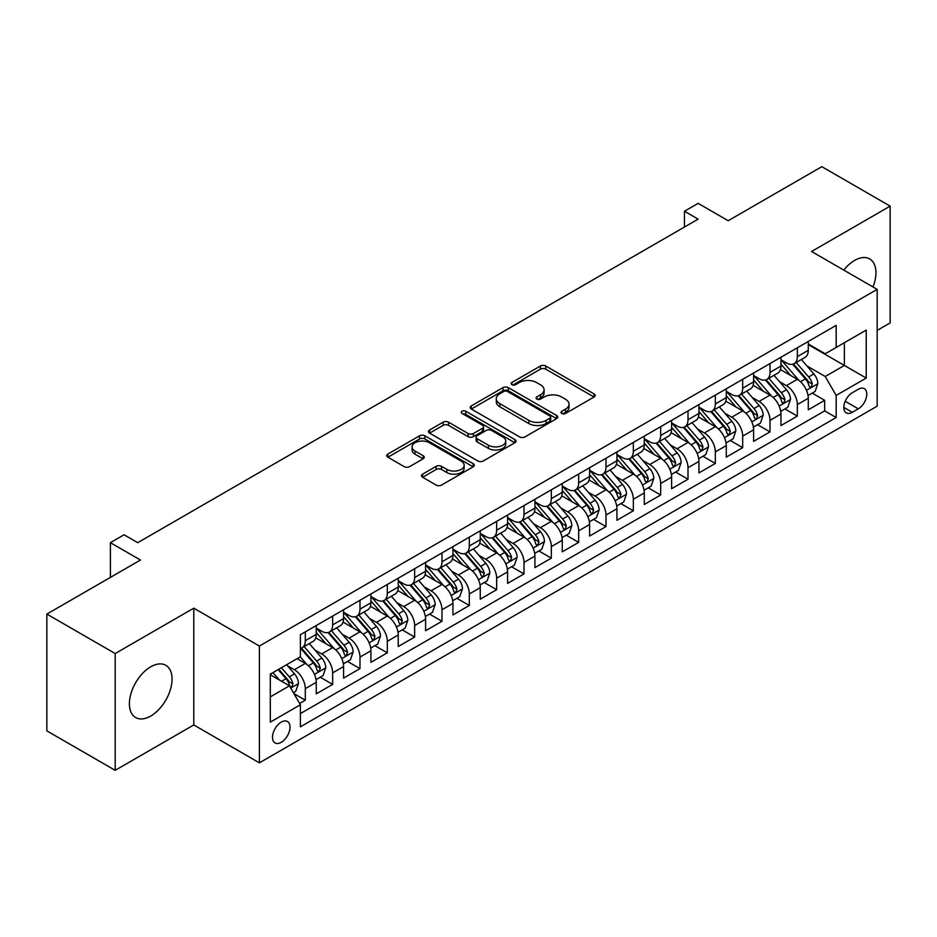 <?xml version="1.0" encoding="UTF-8"?>
<svg xmlns="http://www.w3.org/2000/svg" width="937" height="937" viewBox="0 0 937 937"><rect width="100%" height="100%" fill="white"/><g stroke="black" fill="none" stroke-linecap="round" stroke-linejoin="round"><path stroke-width="1.41" d="M561.79 413.463A2.659 1.534 0 0 0 565.55 413.463L594.058 397.007A3.795 2.19 0 0 0 595.171 395.461A3.795 2.19 0 0 0 594.058 393.903L545.756 366.027A3.795 2.19 0 0 0 540.391 366.027L511.883 382.483A2.659 1.534 0 0 0 511.11 383.573A2.659 1.534 0 0 0 511.883 384.65A2.659 1.534 0 0 0 515.643 384.65L519.332 382.519A12.146 7.016 0 0 1 536.503 382.519L540.532 384.849A12.146 7.016 0 0 1 544.081 389.804A12.146 7.016 0 0 1 540.532 394.758L536.842 396.89A2.659 1.534 0 0 0 536.058 397.979A2.659 1.534 0 0 0 536.842 399.057A2.659 1.534 0 0 0 540.59 399.057L544.28 396.925A12.146 7.016 0 0 1 561.45 396.925L565.479 399.256A12.146 7.016 0 0 1 569.04 404.21A12.146 7.016 0 0 1 565.479 409.164L561.79 411.296A2.659 1.534 0 0 0 561.017 412.385A2.659 1.534 0 0 0 561.79 413.463L561.79 411.296M150.728 716.044A30.148 17.405 120 0 0 170.429 689.468A30.148 17.405 120 0 0 165.802 665.305A30.148 17.405 120 0 0 150.728 666.804A30.148 17.405 120 0 0 131.028 693.368A30.148 17.405 120 0 0 135.642 717.531A30.148 17.405 120 0 0 150.728 716.044M872.968 286.956A30.148 17.405 120 0 0 869.688 258.917A30.148 17.405 120 0 0 854.614 260.416A30.148 17.405 120 0 0 843.768 270.09M281.252 742.315A12.368 7.145 120 0 0 289.334 731.422A12.368 7.145 120 0 0 287.436 721.502A12.368 7.145 120 0 0 281.252 722.122A12.368 7.145 120 0 0 273.171 733.015A12.368 7.145 120 0 0 275.068 742.936A12.368 7.145 120 0 0 281.252 742.315M422.599 474.157A3.795 2.19 0 0 0 421.486 475.703A3.795 2.19 0 0 0 422.599 477.249L436.15 485.073A3.795 2.19 0 0 0 441.514 485.073L473.185 466.79A3.795 2.19 0 0 0 474.286 465.244A3.795 2.19 0 0 0 473.185 463.698L424.883 435.81A3.795 2.19 0 0 0 419.518 435.81L387.859 454.094A3.795 2.19 0 0 0 386.747 455.64A3.795 2.19 0 0 0 387.859 457.186L404.222 466.638A3.795 2.19 0 0 0 409.586 466.638L423.137 458.814A3.795 2.19 0 0 0 424.25 457.268A3.795 2.19 0 0 0 423.137 455.722L415.021 451.037A10.155 5.856 0 0 1 412.046 446.89A10.155 5.856 0 0 1 418.312 441.479A10.155 5.856 0 0 1 429.38 442.744L461.168 461.098A10.155 5.856 0 0 1 464.143 465.244A10.155 5.856 0 0 1 457.877 470.655A10.155 5.856 0 0 1 446.82 469.39L441.514 466.333A3.795 2.19 0 0 0 436.15 466.333L422.599 474.157L422.599 477.249M877.161 330.41L890.15 322.914L890.15 206.128L821.808 166.669L728.19 220.722L698.124 203.364L684.455 211.247L698.124 219.141L137.739 542.675L124.071 534.781L110.402 542.675L110.402 577.391M115.192 653.546L115.192 770.331L193.783 724.957L193.783 608.172L115.192 653.546L46.85 614.086L140.48 560.033L110.402 542.675M193.783 608.172L259.385 646.05L877.161 289.369L877.161 406.166L259.385 762.835L259.385 646.05M890.15 206.128L811.559 251.491L877.161 289.369M519.602 436.9A3.795 2.19 0 0 0 524.966 436.9L556.625 418.616A3.795 2.19 0 0 0 557.738 417.07A3.795 2.19 0 0 0 556.625 415.513L508.334 387.637A3.795 2.19 0 0 0 502.958 387.637L471.299 405.908A3.795 2.19 0 0 0 470.187 407.466A3.795 2.19 0 0 0 471.299 409.012L519.602 436.9M463.101 414.037A2.659 1.534 0 0 1 465.806 414.412L465.806 411.261L514.905 439.605A3.795 2.19 0 0 1 516.018 441.151A3.795 2.19 0 0 1 514.905 442.709L483.246 460.981A3.795 2.19 0 0 1 477.87 460.981L429.579 433.105L429.579 430.001A3.795 2.19 0 0 0 428.467 431.547A3.795 2.19 0 0 0 429.579 433.105M429.579 430.001L443.131 422.177A3.795 2.19 0 0 1 448.495 422.177L468.078 433.491A3.795 2.19 0 0 0 473.443 433.491L482.438 428.303A3.795 2.19 0 0 0 483.551 426.745A3.795 2.19 0 0 0 482.438 425.199L462.046 413.428A2.659 1.534 0 0 1 461.262 412.339A2.659 1.534 0 0 1 462.901 410.921A2.659 1.534 0 0 1 465.806 411.261M115.192 770.331L46.85 730.872L46.85 614.086M299.641 703.453L305.31 700.185L293.96 693.626M287.507 665.762L294.37 669.721A15.46 8.925 60 0 1 305.31 688.66L316.237 682.347L316.237 693.872L332.647 684.397L320.208 677.217M314.844 649.973L321.707 653.944A15.46 8.925 60 0 1 332.647 672.883L343.574 666.57L343.574 678.083L359.984 668.62L347.545 661.44M342.181 634.197L349.044 638.156A15.46 8.925 60 0 1 359.984 657.095L370.911 650.782L370.911 662.307L387.309 652.831L374.87 645.652M369.518 618.408L376.381 622.379A15.46 8.925 60 0 1 387.309 641.318L398.248 635.005L398.248 646.518L414.646 637.055L402.207 629.875M396.855 602.632L403.718 606.59A15.46 8.925 60 0 1 414.646 625.529L425.585 619.216L425.585 630.742L441.983 621.266L429.544 614.086M424.192 586.843L431.055 590.814A15.46 8.925 60 0 1 441.983 609.753L452.922 603.44L452.922 614.953L469.32 605.489L456.881 598.31M451.517 571.066L458.38 575.025A15.46 8.925 60 0 1 469.32 593.964L480.259 587.651L480.259 599.176L496.657 589.701L484.218 582.521M478.854 555.29L485.717 559.248A15.46 8.925 60 0 1 496.657 578.188L507.585 571.875L507.585 583.388L523.994 573.924L511.555 566.744M506.191 539.501L513.054 543.46A15.46 8.925 60 0 1 523.994 562.399L534.922 556.086L534.922 567.611L551.331 558.147L538.892 550.956M533.528 523.724L540.391 527.683A15.46 8.925 60 0 1 551.331 546.622L562.259 540.309L562.259 551.834L578.668 542.359L566.229 535.179M560.865 507.936L567.728 511.907A15.46 8.925 60 0 1 578.668 530.834L589.596 524.521L589.596 536.046L605.993 526.582L593.554 519.403M588.202 492.159L595.065 496.118A15.46 8.925 60 0 1 605.993 515.057L616.933 508.744L616.933 520.269L633.33 510.794L620.891 503.614M615.539 476.371L622.402 480.341A15.46 8.925 60 0 1 633.33 499.28L644.269 492.967L644.269 504.481L660.667 495.017L648.228 487.837M642.876 460.594L649.739 464.553A15.46 8.925 60 0 1 660.667 483.492L671.606 477.179L671.606 488.704L688.004 479.229L675.565 472.049M670.201 444.806L677.064 448.776A15.46 8.925 60 0 1 688.004 467.715L698.943 461.402L698.943 472.916L715.341 463.452L702.902 456.272M697.538 429.029L704.401 432.988A15.46 8.925 60 0 1 715.341 451.927L726.269 445.614L726.269 457.139L742.678 447.663L730.239 440.484M724.875 413.24L731.738 417.211A15.46 8.925 60 0 1 742.678 436.15L753.606 429.837L753.606 441.35L770.015 431.887L757.576 424.707M752.212 397.464L759.075 401.423A15.46 8.925 60 0 1 770.015 420.362L780.943 414.049L780.943 425.574L797.34 416.11L797.34 404.585A15.46 8.925 -120 0 0 786.412 385.646L779.549 381.687M784.913 408.919L797.34 416.11M316.237 682.347A15.46 8.925 -120 0 0 305.31 663.408L297.111 658.676M343.574 666.57A15.46 8.925 -120 0 0 332.647 647.631L315.734 637.863M370.911 650.782A15.46 8.925 -120 0 0 359.984 631.843L343.071 622.086M398.248 635.005A15.46 8.925 -120 0 0 387.309 616.066L370.408 606.298M425.585 619.216A15.46 8.925 -120 0 0 414.646 600.277L397.745 590.521M452.922 603.44A15.46 8.925 -120 0 0 441.983 584.501L425.082 574.732M480.259 587.651A15.46 8.925 -120 0 0 469.32 568.712L452.419 558.956M507.585 571.875A15.46 8.925 -120 0 0 496.657 552.935L479.756 543.179M534.922 556.086A15.46 8.925 -120 0 0 523.994 537.147L507.081 527.39M562.259 540.309A15.46 8.925 -120 0 0 551.331 521.37L534.418 511.614M589.596 524.521A15.46 8.925 -120 0 0 578.668 505.593L561.755 495.825M616.933 508.744A15.46 8.925 -120 0 0 605.993 489.805L589.092 480.049M644.269 492.967A15.46 8.925 -120 0 0 633.33 474.028L616.429 464.26M671.606 477.179A15.46 8.925 -120 0 0 660.667 458.24L643.766 448.483M698.943 461.402A15.46 8.925 -120 0 0 688.004 442.463L671.103 432.695M726.269 445.614A15.46 8.925 -120 0 0 715.341 426.675L698.44 416.918M753.606 429.837A15.46 8.925 -120 0 0 742.678 410.898L725.765 401.141M780.943 414.049A15.46 8.925 -120 0 0 770.015 395.109L753.102 385.353M858.304 389.277L852.295 392.744A11.982 6.922 120 0 0 844.46 403.308A11.982 6.922 120 0 0 846.298 412.912A11.982 6.922 120 0 0 852.295 412.315L858.304 408.848A11.982 6.922 120 0 0 866.128 398.284A11.982 6.922 120 0 0 864.301 388.679A11.982 6.922 120 0 0 858.304 389.277M270.313 696.87L289.451 685.814L300.39 704.753L300.39 726.854L836.167 417.527L836.167 395.426L825.228 376.487L806.886 365.898M300.39 704.753L270.313 722.122L270.313 674.136L300.39 656.778L300.39 634.689L836.167 325.362L836.167 347.451L866.233 330.093L866.233 378.068L836.167 395.426M316.237 628.059L321.707 631.21A15.46 8.925 60 0 0 329.437 631.983L340.377 625.67A15.46 8.925 -120 0 0 343.574 618.584L343.574 609.753M343.574 612.271L349.044 615.433A15.46 8.925 60 0 0 356.774 616.195L367.714 609.882A15.46 8.925 -120 0 0 370.911 602.807L370.911 593.964M370.911 596.494L376.381 599.645A15.46 8.925 60 0 0 384.111 600.418L395.051 594.105A15.46 8.925 -120 0 0 398.248 587.019L398.248 578.188M398.248 580.706L403.718 583.868A15.46 8.925 60 0 0 411.448 584.629L422.376 578.316A15.46 8.925 -120 0 0 425.585 571.242L425.585 562.399M425.585 564.929L431.055 568.08A15.46 8.925 60 0 0 438.785 568.853L449.713 562.54A15.46 8.925 -120 0 0 452.922 555.454L452.922 546.622M452.922 549.141L458.38 552.303A15.46 8.925 60 0 0 466.122 553.064L477.05 546.751A15.46 8.925 -120 0 0 480.259 539.677L480.259 530.834M480.259 533.364L485.717 536.514A15.46 8.925 60 0 0 493.448 537.288L504.387 530.974A15.46 8.925 -120 0 0 507.585 523.9L507.585 515.057M507.585 517.587L513.054 520.738A15.46 8.925 60 0 0 520.785 521.499L531.724 515.186A15.46 8.925 -120 0 0 534.922 508.112L534.922 499.269M534.922 501.799L540.391 504.961A15.46 8.925 60 0 0 548.122 505.722L559.061 499.409A15.46 8.925 -120 0 0 562.259 492.335L562.259 483.492M562.259 486.022L567.728 489.173A15.46 8.925 60 0 0 575.459 489.946L586.398 483.633A15.46 8.925 -120 0 0 589.596 476.546L589.596 467.715M589.596 470.233L595.065 473.396A15.46 8.925 60 0 0 602.796 474.157L613.723 467.844A15.46 8.925 -120 0 0 616.933 460.77L616.933 451.927M616.933 454.457L622.402 457.607A15.46 8.925 60 0 0 630.132 458.38L641.06 452.067A15.46 8.925 -120 0 0 644.269 444.981L644.269 436.15M644.269 438.668L649.739 441.831A15.46 8.925 60 0 0 657.469 442.592L668.397 436.279A15.46 8.925 -120 0 0 671.606 429.205L671.606 420.362M671.606 422.892L677.064 426.042A15.46 8.925 60 0 0 684.806 426.815L695.734 420.502A15.46 8.925 -120 0 0 698.943 413.416L698.943 404.585M698.943 407.103L704.401 410.265A15.46 8.925 60 0 0 712.132 411.027L723.071 404.714A15.46 8.925 -120 0 0 726.269 397.639L726.269 388.796M726.269 391.326L731.738 394.477A15.46 8.925 60 0 0 739.469 395.25L750.408 388.937A15.46 8.925 -120 0 0 753.606 381.851L753.606 373.02M753.606 375.55L759.075 378.7A15.46 8.925 60 0 0 766.806 379.462L777.745 373.149A15.46 8.925 -120 0 0 780.943 366.074L780.943 357.231M300.39 713.596L824.677 410.898L824.677 400.322L808.28 409.797L808.28 398.272A15.46 8.925 -120 0 0 797.34 379.333L780.439 369.576M780.943 359.761L786.412 362.924A15.46 8.925 -120 0 0 794.143 363.685A15.46 8.925 -120 0 0 797.34 356.61L797.34 347.768M794.143 363.685L805.082 357.372A15.46 8.925 -120 0 0 808.28 350.297L808.28 341.455M305.31 631.843L305.31 640.685A15.46 8.925 60 0 1 302.101 647.76A15.46 8.925 60 0 1 300.39 648.381M302.101 647.76L313.04 641.447A15.46 8.925 -120 0 0 316.237 634.372L316.237 625.529M332.647 616.066L332.647 624.897A15.46 8.925 60 0 1 329.437 631.983M359.984 600.277L359.984 609.12A15.46 8.925 60 0 1 356.774 616.195M387.309 584.501L387.309 593.332A15.46 8.925 60 0 1 384.111 600.418M414.646 568.712L414.646 577.555A15.46 8.925 60 0 1 411.448 584.629M441.983 552.935L441.983 561.767A15.46 8.925 60 0 1 438.785 568.853M469.32 537.147L469.32 545.99A15.46 8.925 60 0 1 466.122 553.064M496.657 521.37L496.657 530.201A15.46 8.925 60 0 1 493.448 537.288M523.994 505.582L523.994 514.425A15.46 8.925 60 0 1 520.785 521.499M551.331 489.805L551.331 498.648A15.46 8.925 60 0 1 548.122 505.722M578.668 474.028L578.668 482.86A15.46 8.925 60 0 1 575.459 489.946M605.993 458.24L605.993 467.083A15.46 8.925 60 0 1 602.796 474.157M633.33 442.463L633.33 451.294A15.46 8.925 60 0 1 630.132 458.38M660.667 426.675L660.667 435.518A15.46 8.925 60 0 1 657.469 442.592M688.004 410.898L688.004 419.729A15.46 8.925 60 0 1 684.806 426.815M715.341 395.109L715.341 403.952A15.46 8.925 60 0 1 712.132 411.027M742.678 379.333L742.678 388.164A15.46 8.925 60 0 1 739.469 395.25M770.015 363.544L770.015 372.387A15.46 8.925 60 0 1 766.806 379.462M770.015 420.362L770.015 431.887M742.678 436.15L742.678 447.663M715.341 451.927L715.341 463.452M688.004 467.715L688.004 479.229M660.667 483.492L660.667 495.017M633.33 499.28L633.33 510.794M605.993 515.057L605.993 526.582M578.668 530.834L578.668 542.359M551.331 546.622L551.331 558.147M523.994 562.399L523.994 573.924M496.657 578.188L496.657 589.701M469.32 593.964L469.32 605.489M441.983 609.753L441.983 621.266M414.646 625.529L414.646 637.055M387.309 641.318L387.309 652.831M359.984 657.095L359.984 668.62M332.647 672.883L332.647 684.397M305.31 688.66L305.31 700.185M289.451 685.814L270.313 674.769M825.228 376.487L844.366 365.442L844.366 342.719L866.233 330.093M808.28 344.617L866.233 378.068M808.28 343.984L825.228 353.764L836.167 347.451M193.783 724.957L259.385 762.835M684.455 211.247L684.455 227.035M812.238 393.142L824.677 400.322M824.677 410.898L836.167 417.527M562.856 413.838L565.479 412.327A12.146 7.016 0 0 0 569.04 407.361L569.04 404.21M544.081 389.804L544.081 392.954A12.146 7.016 0 0 1 540.532 397.92L537.897 399.431M594.011 397.03L545.756 369.178A3.795 2.19 0 0 0 540.391 369.178L512.949 385.025M556.578 418.64L508.334 390.788A3.795 2.19 0 0 0 502.958 390.788L471.346 409.036M549.914 418.148A2.659 1.534 0 0 0 550.698 417.07A2.659 1.534 0 0 0 549.914 415.981L507.526 391.502A2.659 1.534 0 0 0 503.766 391.502L499.878 393.751A12.146 7.016 0 0 0 496.317 398.705A12.146 7.016 0 0 0 499.878 403.671L528.855 420.397A12.146 7.016 0 0 0 546.025 420.397L549.914 418.148L549.914 421.31A2.659 1.534 0 0 0 550.698 420.221L550.698 417.07M496.317 398.705L496.317 401.868A12.146 7.016 0 0 0 499.878 406.822L499.878 403.671M549.914 421.31L546.025 423.559A12.146 7.016 0 0 1 528.855 423.559L499.878 406.822M429.626 433.128L443.131 425.339L443.131 422.177M483.551 426.745L483.551 429.907A3.795 2.19 0 0 1 482.438 431.453L473.443 436.642A3.795 2.19 0 0 1 468.078 436.642L448.495 425.339A3.795 2.19 0 0 0 443.131 425.339M465.806 414.412L514.846 442.732M488.411 445.227A10.155 5.856 0 0 0 499.468 446.492A10.155 5.856 0 0 0 505.734 441.081A10.155 5.856 0 0 0 502.759 436.935L491.562 430.47A3.795 2.19 0 0 0 486.198 430.47L477.202 435.658A3.795 2.19 0 0 0 476.09 437.204A3.795 2.19 0 0 0 477.202 438.75L488.411 445.227L488.411 448.378A10.155 5.856 0 0 0 499.468 449.655A10.155 5.856 0 0 0 505.734 444.232L505.734 441.081M476.09 437.204L476.09 440.367A3.795 2.19 0 0 0 477.202 441.913L477.202 438.75M488.411 448.378L477.202 441.913M464.143 465.244L464.143 468.406A10.155 5.856 0 0 1 457.877 473.817A10.155 5.856 0 0 1 446.82 472.541L441.514 469.484A3.795 2.19 0 0 0 436.15 469.484L422.657 477.284M412.046 446.89L412.046 450.041A10.155 5.856 0 0 0 415.021 454.187L415.021 451.037M423.137 455.722L423.137 458.814L415.021 454.187M473.126 466.825L424.883 438.973A3.795 2.19 0 0 0 419.518 438.973L387.906 457.221M808.045 395.566L815.12 391.479L817.849 383.596A10.248 5.915 -120 0 0 813.855 373.968L801.369 359.515M798.863 380.328L784.058 363.181A29.574 17.077 -120 0 0 780.943 359.937M790.746 375.514L782.454 365.922A24.549 14.172 -120 0 0 780.943 364.282M792.749 364.235L805.387 378.864A10.248 5.915 60 0 1 809.041 385.927L809.779 387.133L811.161 386.946L812.32 384.029A10.248 5.915 -120 0 0 808.666 376.967L796.169 362.514M793.498 364.001L807.062 379.719A5.224 3.01 60 0 1 808.385 381.757L812.32 384.029M780.72 411.343L787.783 407.267L790.512 399.373A10.248 5.915 -120 0 0 786.518 389.757L774.032 375.292M771.526 396.117L756.721 378.97A29.574 17.077 -120 0 0 753.606 375.714M763.409 391.303L755.117 381.71A24.549 14.172 -120 0 0 753.606 380.059M765.412 380.024L778.05 394.653A10.248 5.915 60 0 1 781.704 401.704L782.442 402.922L783.824 402.723L784.983 399.806A10.248 5.915 -120 0 0 781.329 392.755L768.844 378.29M766.161 379.778L779.736 395.496A5.224 3.01 60 0 1 781.048 397.546L784.983 399.806M753.383 427.131L760.446 423.044L763.175 415.161A10.248 5.915 -120 0 0 759.181 405.534L746.695 391.08M744.189 411.893L729.384 394.746A29.574 17.077 -120 0 0 726.269 391.49M736.072 407.08L727.791 397.487A24.549 14.172 -120 0 0 726.269 395.847M738.075 395.801L750.713 410.429A10.248 5.915 60 0 1 754.367 417.492L755.105 418.698L756.499 418.511L757.646 415.595A10.248 5.915 -120 0 0 753.992 408.532L741.507 394.079M738.824 395.566L752.399 411.284A5.224 3.01 60 0 1 753.711 413.322L757.646 415.595M726.046 442.908L733.109 438.832L735.838 430.938A10.248 5.915 -120 0 0 731.856 421.322L719.358 406.857M716.864 427.682L702.047 410.523A29.574 17.077 -120 0 0 698.943 407.279M708.735 422.868L700.454 413.276A24.549 14.172 -120 0 0 698.943 411.624M710.75 411.589L723.376 426.218A10.248 5.915 60 0 1 727.03 433.269L727.78 434.487L729.162 434.288L730.31 431.371A10.248 5.915 -120 0 0 726.655 424.32L714.17 409.856M711.488 411.343L725.062 427.061A5.224 3.01 60 0 1 726.374 429.099L730.31 431.371M698.709 458.685L705.772 454.609L708.501 446.715A10.248 5.915 -120 0 0 704.519 437.099L692.021 422.646M689.527 443.459L674.71 426.312A29.574 17.077 -120 0 0 671.606 423.055M681.398 438.645L673.117 429.052A24.549 14.172 -120 0 0 671.606 427.401M683.413 427.366L696.039 441.995A10.248 5.915 60 0 1 699.693 449.046L700.443 450.264L701.825 450.076L702.973 447.16A10.248 5.915 -120 0 0 699.318 440.097L686.833 425.644M684.151 427.131L697.725 442.85A5.224 3.01 60 0 1 699.037 444.888L702.973 447.16M671.372 474.473L678.435 470.397L681.164 462.503A10.248 5.915 -120 0 0 677.182 452.887L664.684 438.422M662.19 459.247L647.373 442.088A29.574 17.077 -120 0 0 644.269 438.844M654.061 454.433L645.78 444.841A24.549 14.172 -120 0 0 644.269 443.189M656.076 443.154L668.702 457.771A10.248 5.915 60 0 1 672.356 464.834L673.106 466.052L674.488 465.853L675.636 462.937A10.248 5.915 -120 0 0 671.981 455.886L659.496 441.421M656.814 442.908L670.388 458.626A5.224 3.01 60 0 1 671.7 460.664L675.636 462.937M644.035 490.25L651.098 486.174L653.839 478.28A10.248 5.915 -120 0 0 649.845 468.664L637.359 454.211M634.853 475.024L620.036 457.877A29.574 17.077 -120 0 0 616.933 454.621M626.724 470.21L618.443 460.617A24.549 14.172 -120 0 0 616.933 458.966M628.739 458.931L641.365 473.56A10.248 5.915 60 0 1 645.019 480.611L645.769 481.829L647.151 481.63L648.299 478.725A10.248 5.915 -120 0 0 644.656 471.662L632.159 457.209M629.477 458.697L643.051 474.415A5.224 3.01 60 0 1 644.375 476.453L648.299 478.725M616.698 506.039L623.761 501.963L626.502 494.068A10.248 5.915 -120 0 0 622.508 484.452L610.022 469.987M607.516 490.801L592.699 473.653A29.574 17.077 -120 0 0 589.596 470.409M599.399 485.998L591.106 476.406A24.549 14.172 -120 0 0 589.596 474.754M601.402 474.719L614.04 489.337A10.248 5.915 60 0 1 617.682 496.399L618.432 497.617L619.814 497.418L620.962 494.502A10.248 5.915 -120 0 0 617.319 487.451L604.822 472.986M602.14 474.473L615.714 490.192A5.224 3.01 60 0 1 617.038 492.23L620.962 494.502M589.361 521.815L596.436 517.739L599.165 509.845A10.248 5.915 -120 0 0 595.171 500.229L582.685 485.764M580.179 506.589L565.374 489.442A29.574 17.077 -120 0 0 562.259 486.186M572.062 501.775L563.769 492.183A24.549 14.172 -120 0 0 562.259 490.531M574.065 490.496L586.703 505.125A10.248 5.915 60 0 1 590.357 512.176L591.095 513.394L592.477 513.195L593.636 510.29A10.248 5.915 -120 0 0 589.982 503.228L577.485 488.763M574.814 490.262L588.389 505.968A5.224 3.01 60 0 1 589.701 508.018L593.636 510.29M562.036 537.604L569.099 533.528L571.828 525.634A10.248 5.915 -120 0 0 567.834 516.006L555.348 501.553M552.842 522.366L538.037 505.219A29.574 17.077 -120 0 0 534.922 501.974M544.725 517.552L536.433 507.959A24.549 14.172 -120 0 0 534.922 506.32M546.728 506.273L559.366 520.902A10.248 5.915 60 0 1 563.02 527.964L563.758 529.171L565.14 528.983L566.299 526.067A10.248 5.915 -120 0 0 562.645 519.016L550.16 504.551M547.477 506.039L561.052 521.757A5.224 3.01 60 0 1 562.364 523.795L566.299 526.067M534.699 553.38L541.762 549.305L544.491 541.41A10.248 5.915 -120 0 0 540.497 531.794L528.011 517.329M525.505 538.154L510.7 521.007A29.574 17.077 -120 0 0 507.585 517.751M517.388 533.34L509.107 523.748A24.549 14.172 -120 0 0 507.585 522.096M519.391 522.061L532.029 536.69A10.248 5.915 60 0 1 535.683 543.741L536.421 544.959L537.815 544.76L538.962 541.844A10.248 5.915 -120 0 0 535.308 534.793L522.823 520.328M520.14 521.815L533.715 537.533A5.224 3.01 60 0 1 535.027 539.583L538.962 541.844M507.362 569.169L514.425 565.081L517.154 557.199A10.248 5.915 -120 0 0 513.171 547.571L500.674 533.118M498.179 553.931L483.363 536.784A29.574 17.077 -120 0 0 480.259 533.528M490.051 549.117L481.77 539.525A24.549 14.172 -120 0 0 480.259 537.885M492.066 537.838L504.692 552.467A10.248 5.915 60 0 1 508.346 559.53L509.096 560.736L510.478 560.549L511.625 557.632A10.248 5.915 -120 0 0 507.971 550.569L495.486 536.116M492.803 537.604L506.378 553.322A5.224 3.01 60 0 1 507.69 555.36L511.625 557.632M480.025 584.946L487.088 580.87L489.817 572.975A10.248 5.915 -120 0 0 485.834 563.36L473.337 548.895M470.842 569.719L456.026 552.561A29.574 17.077 -120 0 0 452.922 549.316M462.714 564.906L454.433 555.313A24.549 14.172 -120 0 0 452.922 553.662M464.729 553.626L477.355 568.255A10.248 5.915 60 0 1 481.009 575.306L481.759 576.524L483.141 576.325L484.288 573.409A10.248 5.915 -120 0 0 480.634 566.358L468.149 551.893M465.466 553.38L479.041 569.099A5.224 3.01 60 0 1 480.353 571.137L484.288 573.409M452.688 600.734L459.751 596.646L462.48 588.764A10.248 5.915 -120 0 0 458.498 579.136L446 564.683M443.506 585.496L428.689 568.349A29.574 17.077 -120 0 0 425.585 565.093M435.377 580.682L427.096 571.09A24.549 14.172 -120 0 0 425.585 569.438M437.392 569.403L450.018 584.032A10.248 5.915 60 0 1 453.672 591.095L454.422 592.301L455.804 592.114L456.951 589.197A10.248 5.915 -120 0 0 453.297 582.135L440.812 567.681M438.129 569.169L451.704 584.887A5.224 3.01 60 0 1 453.016 586.925L456.951 589.197M425.351 616.511L432.414 612.435L435.155 604.541A10.248 5.915 -120 0 0 431.161 594.925L418.675 580.46M416.169 601.285L401.352 584.126A29.574 17.077 -120 0 0 398.248 580.881M408.04 596.471L399.759 586.878A24.549 14.172 -120 0 0 398.248 585.227M410.055 585.192L422.681 599.809A10.248 5.915 60 0 1 426.335 606.871L427.085 608.09L428.467 607.89L429.614 604.974A10.248 5.915 -120 0 0 425.972 597.923L413.475 583.458M410.793 584.946L424.367 600.664A5.224 3.01 60 0 1 425.691 602.702L429.614 604.974M398.014 632.288L405.077 628.212L407.818 620.317A10.248 5.915 -120 0 0 403.824 610.701L391.338 596.248M388.832 617.061L374.015 599.914A29.574 17.077 -120 0 0 370.911 596.658M380.715 612.248L372.422 602.655A24.549 14.172 -120 0 0 370.911 601.004M382.718 600.968L395.355 615.597A10.248 5.915 60 0 1 398.998 622.648L399.748 623.866L401.13 623.667L402.289 620.762A10.248 5.915 -120 0 0 398.635 613.7L386.138 599.247M383.456 600.734L397.03 616.452A5.224 3.01 60 0 1 398.354 618.49L402.289 620.762M370.677 648.076L377.752 644L380.481 636.106A10.248 5.915 -120 0 0 376.487 626.49L364.001 612.025M361.495 632.838L346.69 615.691A29.574 17.077 -120 0 0 343.574 612.447M353.378 628.036L345.085 618.443A24.549 14.172 -120 0 0 343.574 616.792M355.381 616.757L368.018 631.374A10.248 5.915 60 0 1 371.673 638.437L372.411 639.655L373.793 639.456L374.952 636.539A10.248 5.915 -120 0 0 371.298 629.488L358.801 615.023M356.13 616.511L369.705 632.229A5.224 3.01 60 0 1 371.017 634.267L374.952 636.539M343.352 663.853L350.415 659.777L353.144 651.883A10.248 5.915 -120 0 0 349.15 642.267L336.664 627.802M334.158 648.627L319.353 631.479A29.574 17.077 -120 0 0 316.237 628.223M326.041 643.813L317.748 634.22A24.549 14.172 -120 0 0 316.237 632.569M328.044 632.534L340.681 647.162A10.248 5.915 60 0 1 344.336 654.213L345.074 655.432L346.467 655.232L347.615 652.328A10.248 5.915 -120 0 0 343.961 645.265L331.475 630.8M328.793 632.299L342.368 648.006A5.224 3.01 60 0 1 343.68 650.055L347.615 652.328M316.015 679.641L323.078 675.565L325.807 667.671A10.248 5.915 -120 0 0 321.813 658.055L309.327 643.59M306.821 664.403L300.285 656.837M298.704 659.589L297.638 658.36M300.707 648.31L313.345 662.939A10.248 5.915 60 0 1 316.999 670.002L317.737 671.208L319.13 671.021L320.278 668.104A10.248 5.915 -120 0 0 316.624 661.053L304.138 646.589M301.456 648.076L315.031 663.794A5.224 3.01 60 0 1 316.343 665.832L320.278 668.104M293.422 692.689L295.741 691.342L298.47 683.448A10.248 5.915 -120 0 0 294.487 673.832L286.617 664.731M279.285 679.946L272.948 672.614M271.367 675.378L270.313 674.16M278.148 669.615L286.008 678.728A10.248 5.915 60 0 1 289.662 685.779L290.411 686.997L291.794 686.798L292.941 683.893A10.248 5.915 -120 0 0 289.287 676.83L281.428 667.73M278.781 669.252L287.694 679.571A5.224 3.01 60 0 1 289.006 681.621L292.941 683.893M294.37 669.721L305.31 663.408M321.707 653.944L332.647 647.631M349.044 638.156L359.984 631.843M376.381 622.379L387.309 616.066M403.718 606.59L414.646 600.277M431.055 590.814L441.983 584.501M458.38 575.025L469.32 568.712M485.717 559.248L496.657 552.935M513.054 543.46L523.994 537.147M540.391 527.683L551.331 521.37M567.728 511.907L578.668 505.593M595.065 496.118L605.993 489.805M622.402 480.341L633.33 474.028M649.739 464.553L660.667 458.24M677.064 448.776L688.004 442.463M704.401 432.988L715.341 426.675M731.738 417.211L742.678 410.898M759.075 401.423L770.015 395.109M786.412 385.646L797.34 379.333M797.34 356.61L808.28 350.297M305.31 640.685L316.237 634.372M332.647 624.897L343.574 618.584M359.984 609.12L370.911 602.807M387.309 593.332L398.248 587.019M414.646 577.555L425.585 571.242M441.983 561.767L452.922 555.454M469.32 545.99L480.259 539.677M496.657 530.201L507.585 523.9M523.994 514.425L534.922 508.112M551.331 498.648L562.259 492.335M578.668 482.86L589.596 476.546M605.993 467.083L616.933 460.77M633.33 451.294L644.269 444.981M660.667 435.518L671.606 429.205M688.004 419.729L698.943 413.416M715.341 403.952L726.269 397.639M742.678 388.164L753.606 381.851M770.015 372.387L780.943 366.074M797.34 404.585L808.28 398.272M845.197 401.282L858.304 408.848M843.815 407.419L852.295 412.315M565.479 412.327L565.479 409.164M536.842 399.057L536.842 396.89M540.532 397.92L540.532 394.758M511.883 384.65L511.883 382.483M540.391 369.178L540.391 366.027M545.756 369.178L545.756 366.027M594.058 397.007L594.058 393.903M471.299 409.012L471.299 405.908M502.958 390.788L502.958 387.637M508.334 390.788L508.334 387.637M556.625 418.616L556.625 415.513M528.855 423.559L528.855 420.397M546.025 423.559L546.025 420.397M448.495 425.339L448.495 422.177M468.078 436.642L468.078 433.491M473.443 436.642L473.443 433.491M482.438 431.453L482.438 428.303M514.905 442.709L514.905 439.605M436.15 469.484L436.15 466.333M441.514 469.484L441.514 466.333M446.82 472.541L446.82 469.39M387.859 457.186L387.859 454.094M419.518 438.973L419.518 435.81M424.883 438.973L424.883 435.81M473.185 466.79L473.185 463.698M806.488 390.307L817.778 383.795M784.058 363.181L785.464 362.373M808.666 376.967L813.855 373.968M800.503 381.687L805.387 378.864M779.151 406.096L790.441 399.572M756.721 378.97L758.127 378.15M781.329 392.755L786.518 389.757M773.166 397.464L778.05 394.653M751.814 421.873L763.105 415.349M729.384 394.746L730.79 393.938M753.992 408.532L759.181 405.534M745.829 413.252L750.713 410.429M724.477 437.661L735.768 431.137M702.047 410.523L703.453 409.715M726.655 424.32L731.856 421.322M718.492 429.029L723.376 426.218M697.151 453.438L708.442 446.914M674.71 426.312L676.116 425.492M699.318 440.097L704.519 437.099M691.155 444.817L696.039 441.995M669.814 469.214L681.105 462.702M647.373 442.088L648.779 441.28M671.981 455.886L677.182 452.887M663.818 460.594L668.702 457.771M642.477 485.003L653.768 478.479M620.036 457.877L621.454 457.057M644.656 471.662L649.845 468.664M636.481 476.383L641.365 473.56M615.14 500.78L626.431 494.267M592.699 473.653L594.117 472.845M617.319 487.451L622.508 484.452M609.144 492.159L614.04 489.337M587.804 516.568L599.094 510.044M565.374 489.442L566.78 488.622M589.982 503.228L595.171 500.229M581.818 507.948L586.703 505.125M560.467 532.345L571.757 525.833M538.037 505.219L539.443 504.411M562.645 519.016L567.834 516.006M554.481 523.724L559.366 520.902M533.13 548.133L544.42 541.609M510.7 521.007L512.106 520.187M535.308 534.793L540.497 531.794M527.144 539.501L532.029 536.69M505.793 563.91L517.083 557.398M483.363 536.784L484.769 535.976M507.971 550.569L513.171 547.571M499.808 555.29L504.692 552.467M478.467 579.698L489.758 573.175M456.026 552.561L457.432 551.752M480.634 566.358L485.834 563.36M472.471 571.066L477.355 568.255M451.13 595.475L462.421 588.951M428.689 568.349L430.095 567.541M453.297 582.135L458.498 579.136M445.134 586.855L450.018 584.032M423.793 611.252L435.084 604.74M401.352 584.126L402.769 583.318M425.972 597.923L431.161 594.925M417.797 602.632L422.681 599.809M396.456 627.04L407.747 620.517M374.015 599.914L375.432 599.094M398.635 613.7L403.824 610.701M390.46 618.42L395.355 615.597M369.119 642.817L380.41 636.305M346.69 615.691L348.095 614.883M371.298 629.488L376.487 626.49M363.134 634.197L368.018 631.374M341.782 658.606L353.073 652.082M319.353 631.479L320.759 630.66M343.961 645.265L349.15 642.267M335.797 649.985L340.681 647.162M314.445 674.382L325.736 667.87M316.624 661.053L321.813 658.055M308.46 665.762L313.345 662.939M290.751 688.063L298.399 683.647M289.287 676.83L294.487 673.832M281.592 681.281L286.008 678.728"/></g></svg>
